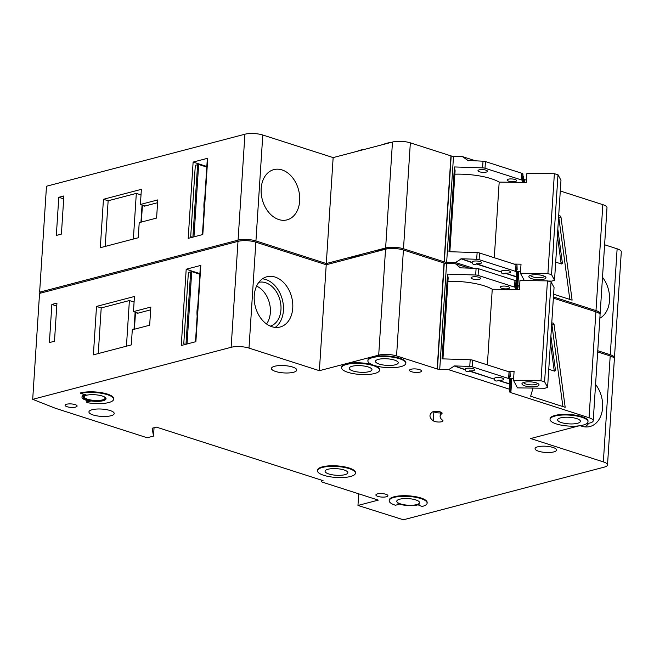 <?xml version="1.0" encoding="UTF-8"?>
<svg xmlns="http://www.w3.org/2000/svg" width="654" height="654" viewBox="0 0 654 654"><rect width="100%" height="100%" fill="white"/><g stroke="black" fill="none" stroke-linecap="round" stroke-linejoin="round"><path stroke-width="0.98" d="M536.82 386.375A8.551 2.469 3.7 0 1 526.168 386.228A8.551 2.469 3.7 0 1 522.391 383.072A8.551 2.469 3.7 0 1 524.148 382.304A8.551 2.469 3.7 0 1 532.372 382.042A8.551 2.469 3.7 0 1 538.667 384.127A8.551 2.469 3.7 0 1 536.82 386.375M523.625 382.459A6.973 2.011 -176.3 0 0 528.154 384.577A6.973 2.011 -176.3 0 0 535.749 384.487A6.973 2.011 -176.3 0 0 537.523 383.358M544.602 381.74L540.989 380.767L513.504 380.407L517.486 387.887L544.962 388.247L547.594 387.356L544.602 381.74L551.069 281.858L547.447 280.877L519.963 280.517L519.374 289.599L492.249 289.248A38.022 10.987 -176.3 0 0 447.949 281.343M540.989 380.767L547.447 280.877M513.504 380.407L514.093 371.325L507.152 371.235M487.361 364.875L492.249 289.248M509.687 378.699L513.611 378.748M547.594 387.356L554.052 287.466L551.069 281.858M585.068 426.907A25.98 18.77 75.3 0 0 588.772 423.293M275.203 327.401A25.98 18.77 75.3 0 0 282.83 301.747A25.98 18.77 75.3 0 0 265.777 279.52A25.98 18.77 75.3 0 0 262.467 278.825M270.331 326.125A22.645 16.358 75.3 0 0 280.836 304.674A22.645 16.358 75.3 0 0 265.573 282.7A22.645 16.358 75.3 0 0 258.845 282.332M266.513 323.951A22.645 16.358 75.3 0 0 256.589 286.1M386.359 496.77A6.017 1.741 3.7 0 1 379.688 496.827A6.017 1.741 3.7 0 1 375.887 494.947A6.017 1.741 3.7 0 1 377.432 493.901A6.017 1.741 3.7 0 1 384.102 493.844A6.017 1.741 3.7 0 1 387.904 495.724A6.017 1.741 3.7 0 1 386.359 496.77M75.553 407.09A6.017 1.741 3.7 0 1 68.883 407.148A6.017 1.741 3.7 0 1 65.081 405.276A6.017 1.741 3.7 0 1 66.634 404.229A6.017 1.741 3.7 0 1 73.305 404.172A6.017 1.741 3.7 0 1 77.098 406.052A6.017 1.741 3.7 0 1 75.553 407.09M441.834 413.614A31.686 9.156 3.7 0 0 440.109 416.336A31.686 9.156 3.7 0 0 442.603 420.228A5.069 1.463 3.7 0 1 442.995 420.857A5.069 1.463 3.7 0 1 438.899 422.026A5.069 1.463 3.7 0 1 433.275 420.824A41.823 12.091 3.7 0 1 429.989 415.682A41.823 12.091 3.7 0 1 432.269 412.085A5.069 1.463 3.7 0 1 433.3 411.644A5.069 1.463 3.7 0 1 438.916 411.595A5.069 1.463 3.7 0 1 442.112 413.181A5.069 1.463 3.7 0 1 441.834 413.614L441.891 412.707M350.544 476.488A19.007 5.494 -176.3 0 0 355.424 473.194A19.007 5.494 -176.3 0 0 343.432 467.258A19.007 5.494 -176.3 0 0 322.373 467.446A19.007 5.494 -176.3 0 0 317.484 470.741A19.007 5.494 -176.3 0 0 329.485 476.676A19.007 5.494 -176.3 0 0 350.544 476.488M317.484 470.741L317.525 470.136A19.007 5.494 3.7 0 1 322.414 466.842A19.007 5.494 3.7 0 1 343.473 466.654A19.007 5.494 3.7 0 1 355.465 472.589L355.424 473.194M328.006 469.253A11.404 3.295 -176.3 0 0 325.079 471.232A11.404 3.295 -176.3 0 0 332.273 474.796A11.404 3.295 -176.3 0 0 344.911 474.681A11.404 3.295 -176.3 0 0 347.838 472.703A11.404 3.295 -176.3 0 0 340.644 469.147A11.404 3.295 -176.3 0 0 328.006 469.253M398.597 504.087A3.172 0.916 3.7 0 0 397.975 503.49A12.671 3.662 3.7 0 0 419.059 504.43A3.172 0.916 3.7 0 0 418.617 504.847A3.172 0.916 3.7 0 0 419.664 505.607L422.247 506.441A19.007 5.494 -176.3 0 0 427.127 503.147A19.007 5.494 -176.3 0 0 415.135 497.212A19.007 5.494 -176.3 0 0 394.076 497.392A19.007 5.494 -176.3 0 0 389.187 500.686A19.007 5.494 -176.3 0 0 395.449 505.248L397.779 504.635A3.172 0.916 3.7 0 0 398.597 504.087L398.613 503.76M389.187 500.686L389.228 500.081A19.007 5.494 3.7 0 1 394.117 496.787A19.007 5.494 3.7 0 1 415.176 496.607A19.007 5.494 3.7 0 1 427.168 502.542L427.127 503.147M399.708 499.206A11.404 3.295 -176.3 0 0 396.782 501.177A11.404 3.295 -176.3 0 0 403.976 504.741A11.404 3.295 -176.3 0 0 416.614 504.626A11.404 3.295 -176.3 0 0 419.541 502.656A11.404 3.295 -176.3 0 0 412.347 499.092A11.404 3.295 -176.3 0 0 399.708 499.206M374.668 373.491A19.007 5.494 -176.3 0 0 379.549 370.197A19.007 5.494 -176.3 0 0 367.556 364.262A19.007 5.494 -176.3 0 0 346.497 364.45A19.007 5.494 -176.3 0 0 341.609 367.744A19.007 5.494 -176.3 0 0 353.61 373.679A19.007 5.494 -176.3 0 0 374.668 373.491M341.609 367.744L341.65 367.139A19.007 5.494 3.7 0 1 346.538 363.845A19.007 5.494 3.7 0 1 372.052 364.646M375.421 365.799A19.007 5.494 3.7 0 1 379.59 369.592L379.549 370.197M352.13 366.256A11.404 3.295 -176.3 0 0 349.203 368.235A11.404 3.295 -176.3 0 0 356.397 371.791A11.404 3.295 -176.3 0 0 369.036 371.685A11.404 3.295 -176.3 0 0 371.962 369.706A11.404 3.295 -176.3 0 0 364.769 366.15A11.404 3.295 -176.3 0 0 352.13 366.256M357.501 256.556A19.007 5.494 -176.3 0 0 353.43 257.3A19.007 5.494 -176.3 0 0 350.454 258.395A19.007 5.494 -176.3 0 1 353.43 257.3A19.007 5.494 -176.3 0 1 357.501 256.556M378.404 359.365A11.404 3.295 -176.3 0 0 375.47 361.343A11.404 3.295 -176.3 0 0 382.672 364.907A11.404 3.295 -176.3 0 0 395.31 364.793A11.404 3.295 -176.3 0 0 398.237 362.815A11.404 3.295 -176.3 0 0 391.043 359.259A11.404 3.295 -176.3 0 0 378.404 359.365M400.943 366.608A19.007 5.494 -176.3 0 0 405.823 363.305A19.007 5.494 -176.3 0 0 393.831 357.378A19.007 5.494 -176.3 0 0 372.772 357.558A19.007 5.494 -176.3 0 0 367.883 360.853A19.007 5.494 -176.3 0 0 379.884 366.788A19.007 5.494 -176.3 0 0 400.943 366.608M367.883 360.853L367.924 360.248A19.007 5.494 3.7 0 1 372.813 356.953A19.007 5.494 3.7 0 1 393.872 356.773A19.007 5.494 3.7 0 1 405.864 362.7L405.823 363.305M383.767 249.664A19.007 5.494 -176.3 0 0 379.704 250.408A19.007 5.494 -176.3 0 0 376.729 251.512A19.007 5.494 -176.3 0 1 379.704 250.408A19.007 5.494 -176.3 0 1 383.767 249.664M560.568 417.865A11.404 3.295 -176.3 0 0 557.633 419.843A11.404 3.295 -176.3 0 0 564.827 423.4A11.404 3.295 -176.3 0 0 577.466 423.293A11.404 3.295 -176.3 0 0 580.4 421.315A11.404 3.295 -176.3 0 0 573.198 417.759A11.404 3.295 -176.3 0 0 560.568 417.865M583.098 425.1A19.007 5.494 -176.3 0 0 587.987 421.805A19.007 5.494 -176.3 0 0 575.994 415.87A19.007 5.494 -176.3 0 0 554.935 416.058A19.007 5.494 -176.3 0 0 550.047 419.353A19.007 5.494 -176.3 0 0 562.039 425.288A19.007 5.494 -176.3 0 0 583.098 425.1M550.047 419.353L550.088 418.748A19.007 5.494 3.7 0 1 554.968 415.454A19.007 5.494 3.7 0 1 576.035 415.265A19.007 5.494 3.7 0 1 588.028 421.201L587.987 421.805M85.085 395.67A10.456 3.025 -176.3 0 0 84.26 396.741A10.456 3.025 -176.3 0 0 90.857 400.011A10.456 3.025 -176.3 0 0 102.441 399.905A10.456 3.025 -176.3 0 0 105.13 398.098A10.456 3.025 -176.3 0 0 104.444 396.921M106.005 398.458A11.404 3.295 3.7 0 1 103.144 400.134A11.404 3.295 3.7 0 1 90.996 400.322A11.404 3.295 3.7 0 1 83.336 396.986M86.205 395.31A11.404 3.295 -176.3 0 0 83.271 397.289A11.404 3.295 -176.3 0 0 90.465 400.845A11.404 3.295 -176.3 0 0 103.103 400.738A11.404 3.295 -176.3 0 0 106.038 398.76A11.404 3.295 -176.3 0 0 98.836 395.204A11.404 3.295 -176.3 0 0 86.205 395.31M113.624 399.251A19.007 5.494 -176.3 0 1 87.472 402.692L87.015 402.079L90.317 401.213A12.671 3.662 3.7 0 1 82.003 397.207A12.671 3.662 3.7 0 1 85.265 395.008A12.671 3.662 3.7 0 1 86.075 394.82L80.573 393.504L80.605 392.899A19.007 5.494 3.7 0 1 101.672 392.711A19.007 5.494 3.7 0 1 113.665 398.646L113.624 399.251A19.007 5.494 -176.3 0 0 101.632 393.316A19.007 5.494 -176.3 0 0 80.573 393.504M84.317 394.705A12.671 3.662 -176.3 0 0 82.044 396.602L82.003 397.207M271.892 326.714A25.98 18.77 -104.7 0 1 254.349 301.167A25.98 18.77 -104.7 0 1 266.906 276.756A25.98 18.77 -104.7 0 1 275.105 277.067A25.98 18.77 -104.7 0 1 292.649 302.622A25.98 18.77 -104.7 0 1 280.084 327.025A25.98 18.77 -104.7 0 1 271.892 326.714M595.573 384.429A25.98 18.77 -104.7 0 1 602.399 409.666A25.98 18.77 -104.7 0 1 589.949 426.531A25.98 18.77 -104.7 0 1 581.758 426.22A25.98 18.77 -104.7 0 1 580.294 425.672M92.189 409.715A12.671 3.662 -176.3 0 0 88.928 411.914A12.671 3.662 -176.3 0 0 96.923 415.87A12.671 3.662 -176.3 0 0 110.967 415.748A12.671 3.662 -176.3 0 0 114.221 413.549A12.671 3.662 -176.3 0 0 106.226 409.592A12.671 3.662 -176.3 0 0 92.189 409.715M274.721 366.24A12.671 3.662 -176.3 0 0 271.459 368.439A12.671 3.662 -176.3 0 0 279.454 372.396A12.671 3.662 -176.3 0 0 293.499 372.273A12.671 3.662 -176.3 0 0 296.752 370.074A12.671 3.662 -176.3 0 0 288.757 366.117A12.671 3.662 -176.3 0 0 274.721 366.24M537.841 446.78A10.775 3.115 -176.3 0 0 535.07 448.652A10.775 3.115 -176.3 0 0 541.864 452.012A10.775 3.115 -176.3 0 0 553.799 451.906A10.775 3.115 -176.3 0 0 556.57 450.042A10.775 3.115 -176.3 0 0 549.769 446.682A10.775 3.115 -176.3 0 0 537.841 446.78M411.072 369.24A6.017 1.741 -176.3 0 0 409.527 370.287A6.017 1.741 -176.3 0 0 413.328 372.167A6.017 1.741 -176.3 0 0 419.991 372.101A6.017 1.741 -176.3 0 0 421.544 371.063A6.017 1.741 -176.3 0 0 417.743 369.183A6.017 1.741 -176.3 0 0 411.072 369.24M509.809 383.833L498.561 380.522L509.785 384.135L509.646 379.23A3.172 0.916 -176.3 0 0 508.608 378.502L472.163 366.796A3.172 0.916 -176.3 0 0 469.76 366.42L454.015 365.913L465.223 369.821C465.722 371.685 467.128 372.134 469.449 371.178L469.466 370.875A4.75 1.373 -176.3 0 0 473.422 370.663A4.75 1.373 -176.3 0 0 474.641 369.837A4.75 1.373 -176.3 0 0 471.64 368.357A4.75 1.373 -176.3 0 0 466.376 368.398A4.75 1.373 -176.3 0 0 465.158 369.224A4.75 1.373 -176.3 0 0 465.247 369.518L454.015 365.913M469.449 371.178L494.334 379.165C494.833 381.029 496.239 381.486 498.561 380.522M494.334 379.165L469.466 370.875M498.577 380.219A4.75 1.373 -176.3 0 0 502.525 380.007A4.75 1.373 -176.3 0 0 503.752 379.181A4.75 1.373 -176.3 0 0 500.751 377.701A4.75 1.373 -176.3 0 0 495.487 377.75A4.75 1.373 -176.3 0 0 494.269 378.568A4.75 1.373 -176.3 0 0 494.35 378.862M501.397 286.338A4.75 1.373 -176.3 0 0 500.179 287.163A4.75 1.373 -176.3 0 0 503.171 288.643A4.75 1.373 -176.3 0 0 508.436 288.602A4.75 1.373 -176.3 0 0 509.662 287.776A4.75 1.373 -176.3 0 0 506.662 286.288A4.75 1.373 -176.3 0 0 501.397 286.338M472.286 276.994A4.75 1.373 -176.3 0 0 471.068 277.811A4.75 1.373 -176.3 0 0 474.068 279.299A4.75 1.373 -176.3 0 0 479.333 279.25A4.75 1.373 -176.3 0 0 480.551 278.424A4.75 1.373 -176.3 0 0 477.551 276.944A4.75 1.373 -176.3 0 0 472.286 276.994M87.015 402.079L86.729 401.695L86.688 402.3M87.056 401.474L88.985 400.967M586.074 424.005L589.965 422.983A12.671 3.662 -176.3 0 0 593.227 420.784A12.671 3.662 -176.3 0 0 589.05 417.743L510.651 392.563A3.172 0.916 -176.3 0 1 509.695 391.86L509.605 389.261L448.619 369.682L439.725 369.396A3.172 0.916 -176.3 0 1 437.412 369.044L396.561 355.931A12.671 3.662 -176.3 0 0 378.699 355.138L319.373 370.687L249.002 348.091A12.671 3.662 -176.3 0 0 231.14 347.299L32.7 399.332L55.606 408.349L147.158 437.755L153.51 436.087L152.145 428.231L156.38 427.119L323.051 480.641L322.201 480.862A3.172 0.916 -176.3 0 0 321.384 481.409A3.172 0.916 -176.3 0 0 322.43 482.17L378.298 500.114L357.959 505.444L403.412 519.783L604.263 467.128A12.671 3.662 -176.3 0 0 607.517 464.929A12.671 3.662 -176.3 0 0 603.348 461.887L530.639 438.54L579.027 425.852M603.348 461.887L610.198 355.948L597.674 351.926M610.198 355.948A12.671 3.662 3.7 0 1 614.368 358.989L607.517 464.929M32.7 399.332L39.551 293.393L237.991 241.367A12.671 3.662 3.7 0 1 255.853 242.16L249.002 348.091M437.412 369.044L444.262 263.104L403.412 249.992A12.671 3.662 -176.3 0 0 385.549 249.199L326.223 264.756L255.853 242.16M444.262 263.104A3.172 0.916 -176.3 0 0 446.576 263.456L455.47 263.742L469.131 268.132M516.063 283.198L515.99 281.163A3.172 0.916 -176.3 0 0 514.951 280.427L478.507 268.729A3.172 0.916 -176.3 0 0 476.096 268.353L460.359 267.846L455.47 263.742M516.308 289.558L516.456 283.329M516.546 285.921A3.172 0.916 -176.3 0 0 517.502 286.624L517.306 289.575M519.529 287.278L517.494 286.689M593.227 420.784L600.078 314.844A12.671 3.662 -176.3 0 0 595.9 311.803L553.358 298.142M357.959 505.444L358.711 493.819M197.835 305.524A25.98 18.77 75.3 0 0 197.14 316.184M187.036 343.988L191.72 271.614L190.87 271.835A3.172 1.987 -72.2 0 0 190.657 271.909L185.981 344.266M199.854 274.23L191.72 271.614M185.965 344.519L183.766 343.832L188.385 272.399L190.657 271.909M195.489 341.772L200.41 265.663A1.586 0.458 3.7 0 1 200.819 265.393L195.881 341.666L181.264 345.5L186.194 269.227L199.895 273.625M56.947 303.113L54.478 341.249L49.393 342.582L51.862 304.445L56.947 303.113M134.446 296.483L96.514 306.424L93.383 354.852L131.315 344.911L132.288 329.779L149.668 325.218L150.837 307.061L133.465 311.615L134.446 296.483M200.819 265.393L186.194 269.227M551.674 324.188L551.796 323.755A1.586 1.144 -104.7 0 1 552.507 322.978A1.586 1.144 -104.7 0 1 554.069 324.482L565.179 407.295L530.647 396.21L533.018 388.092M510.88 392.637L511.78 378.731M517.551 289.575L517.731 286.705M509.785 384.135L509.605 389.261M515.622 289.55L515.556 287.825A3.172 0.916 -176.3 0 0 514.518 287.09L514.951 280.427M508.608 378.502L509.033 371.84A3.172 0.916 3.7 0 1 510.079 372.576L510.226 376.892M448.619 369.682L453.99 366.215M514.518 287.09L478.074 275.391A3.172 0.916 -176.3 0 0 475.671 275.015L447.516 274.1L442.039 358.85L470.185 359.765A3.172 0.916 3.7 0 1 472.597 360.141L509.033 371.84M319.373 370.687L326.223 264.756M437.199 369.101L444.05 263.161M437.174 368.97L444.025 263.031M153.51 436.087L154.058 427.724M510.651 392.563L511.542 378.723M447.516 274.1L448.17 277.868L442.938 358.882M433.635 411.562A41.823 12.091 -176.3 0 0 433.864 411.742A5.069 1.463 -176.3 0 0 440.33 412.927M461.422 267.878L460.375 267.543M562.89 406.559L551.951 325.038A1.586 1.144 75.3 0 0 551.674 324.237M548.763 369.273L554.396 371.088A1.267 0.916 75.3 0 0 555.401 369.853L550.962 336.745A1.267 0.916 75.3 0 0 550.881 336.418M554.036 370.965A1.267 0.916 75.3 0 0 554.134 370.189L550.464 342.868M150.657 309.849L137.103 313.397A1.586 0.458 3.7 0 0 137.504 313.127A1.586 0.458 3.7 0 0 136.988 312.743L133.465 311.615M134.086 302.05L129.394 300.546L101.206 307.936L98.255 353.577M101.206 307.936L96.514 306.424M126.443 346.187L129.394 300.546M56.759 306.023L51.862 304.445M543.752 279.233A8.551 2.469 3.7 0 1 533.1 279.078A8.551 2.469 3.7 0 1 529.323 275.923A8.551 2.469 3.7 0 1 531.073 275.162A8.551 2.469 3.7 0 1 539.305 274.893A8.551 2.469 3.7 0 1 545.6 276.977A8.551 2.469 3.7 0 1 543.752 279.233M530.558 275.309A6.973 2.011 -176.3 0 0 535.086 277.427A6.973 2.011 -176.3 0 0 542.673 277.337A6.973 2.011 -176.3 0 0 544.455 276.209M548.077 281.048L551.894 281.097L554.518 280.206L551.535 274.59L557.993 174.708L554.371 173.727L526.895 173.375L526.306 182.45L499.182 182.098A38.022 10.987 -176.3 0 0 454.873 174.193M551.535 274.59L547.913 273.617L554.371 173.727M547.913 273.617L520.429 273.258L521.017 264.175L514.077 264.085M494.285 257.733L499.182 182.098M516.611 271.549L520.543 271.606M554.518 280.206L560.977 180.316L557.993 174.708M524.328 280.574L520.429 273.258M349.203 258.731A19.007 5.494 3.7 0 1 353.462 256.695A19.007 5.494 3.7 0 1 360.869 255.665M364.425 149.406A19.007 5.494 -176.3 0 0 360.354 150.15A19.007 5.494 -176.3 0 0 357.386 151.246M375.478 251.839A19.007 5.494 3.7 0 1 379.737 249.803A19.007 5.494 3.7 0 1 387.904 248.749M390.7 142.515A19.007 5.494 -176.3 0 0 386.628 143.259A19.007 5.494 -176.3 0 0 383.661 144.362M278.825 219.564A25.98 18.77 -104.7 0 1 261.281 194.017A25.98 18.77 -104.7 0 1 273.838 169.615A25.98 18.77 -104.7 0 1 282.029 169.926A25.98 18.77 -104.7 0 1 299.573 195.472A25.98 18.77 -104.7 0 1 287.016 219.875A25.98 18.77 -104.7 0 1 278.825 219.564M516.734 276.683L505.485 273.38L516.717 276.985L516.578 272.08A3.172 0.916 -176.3 0 0 515.532 271.353L479.096 259.646A3.172 0.916 -176.3 0 0 476.684 259.27L460.939 258.763L472.155 262.671C472.654 264.535 474.06 264.984 476.382 264.028L476.398 263.726A4.75 1.373 -176.3 0 0 480.347 263.513A4.75 1.373 -176.3 0 0 481.573 262.687A4.75 1.373 -176.3 0 0 478.573 261.208A4.75 1.373 -176.3 0 0 473.308 261.248A4.75 1.373 -176.3 0 0 472.082 262.074A4.75 1.373 -176.3 0 0 472.172 262.368L460.939 258.763M476.382 264.028L501.258 272.023C501.757 273.887 503.163 274.337 505.485 273.38M501.258 272.023L476.398 263.726M505.509 273.078A4.75 1.373 -176.3 0 0 509.458 272.857A4.75 1.373 -176.3 0 0 510.676 272.039A4.75 1.373 -176.3 0 0 507.684 270.552A4.75 1.373 -176.3 0 0 502.419 270.601A4.75 1.373 -176.3 0 0 501.193 271.426A4.75 1.373 -176.3 0 0 501.283 271.721M508.33 179.188A4.75 1.373 -176.3 0 0 507.103 180.013A4.75 1.373 -176.3 0 0 510.104 181.493A4.75 1.373 -176.3 0 0 515.368 181.452A4.75 1.373 -176.3 0 0 516.586 180.627A4.75 1.373 -176.3 0 0 513.594 179.147A4.75 1.373 -176.3 0 0 508.33 179.188M479.219 169.844A4.75 1.373 -176.3 0 0 478 170.661A4.75 1.373 -176.3 0 0 480.992 172.149A4.75 1.373 -176.3 0 0 486.257 172.1A4.75 1.373 -176.3 0 0 487.483 171.283A4.75 1.373 -176.3 0 0 484.483 169.795A4.75 1.373 -176.3 0 0 479.219 169.844M614.237 358.376A12.671 3.662 -176.3 0 0 614.449 357.779A12.671 3.662 -176.3 0 0 610.28 354.738L597.756 350.716M599.939 314.231A12.671 3.662 -176.3 0 0 600.151 313.634A12.671 3.662 -176.3 0 0 595.982 310.593L553.439 296.932M519.603 286.068L517.363 285.471L518.475 271.573M516.717 276.985L516.627 284.711A3.172 0.916 -176.3 0 0 517.576 285.414M516.537 282.119L516.014 281.948M473.406 268.263L455.552 262.532L446.657 262.246L453.508 156.306A3.172 0.916 -176.3 0 1 451.186 155.954L410.344 142.842A12.671 3.662 -176.3 0 0 392.474 142.049L333.148 157.606L262.785 135.01L255.935 240.942A12.671 3.662 -176.3 0 0 238.072 240.149L244.923 134.217A12.671 3.662 3.7 0 1 262.785 135.01M255.935 240.942L326.297 263.546L385.623 247.989A12.671 3.662 -176.3 0 1 403.493 248.782L444.336 261.894A3.172 0.916 -176.3 0 0 446.657 262.246M41.447 292.894L39.632 292.183L238.072 240.149M610.28 354.738L617.131 248.798L604.607 244.776M617.131 248.798A12.671 3.662 3.7 0 1 621.3 251.839L614.449 357.779M39.632 292.183L46.483 186.243L244.923 134.217M468.354 160.729L462.403 156.592L453.508 156.306M462.403 156.592L476.055 160.982M522.987 176.049L522.922 174.013A3.172 0.916 -176.3 0 0 521.876 173.285L485.44 161.579A3.172 0.916 -176.3 0 0 483.028 161.203L467.308 160.393M523.241 182.409L523.388 176.179M523.478 178.771A3.172 0.916 -176.3 0 0 524.426 179.482L524.238 182.425M526.454 180.128L524.426 179.548M600.151 313.634L607.002 207.694A12.671 3.662 -176.3 0 0 602.833 204.661L560.29 190.993M204.759 198.375A25.98 18.77 75.3 0 0 204.073 209.035M193.968 236.838L198.653 164.465L197.802 164.694A3.172 1.987 -72.2 0 0 197.59 164.759L192.905 237.116M206.787 167.081L198.653 164.465M192.889 237.369L190.698 236.683L195.317 165.249L197.59 164.759M202.421 234.623L207.343 158.521A1.586 0.458 3.7 0 1 207.743 158.243L202.814 234.516L188.197 238.35L193.126 162.078L206.828 166.476M63.871 195.963L61.411 234.099L56.326 235.432L58.786 197.295L63.871 195.963M141.37 189.333L103.446 199.274L100.315 247.703L138.239 237.762L139.22 222.63L156.592 218.068L157.769 199.911L140.397 204.465L141.37 189.333M207.743 158.243L193.126 162.078M558.606 217.038L558.729 216.613A1.586 1.144 -104.7 0 1 559.432 215.836A1.586 1.144 -104.7 0 1 560.993 217.341L572.111 300.145L553.611 294.21M517.813 285.496L518.712 271.582M524.475 182.425L524.663 179.556M522.546 182.401L522.489 180.676A3.172 0.916 -176.3 0 0 521.442 179.94L521.876 173.285M515.532 271.353L515.965 264.69A3.172 0.916 3.7 0 1 517.012 265.426L517.159 269.742M455.552 262.532L460.923 259.066M521.442 179.94L485.006 168.242A3.172 0.916 -176.3 0 0 482.595 167.865L454.448 166.95L448.963 251.7L477.118 252.616A3.172 0.916 3.7 0 1 479.529 252.992L515.965 264.69M326.297 263.546L333.148 157.606M602.506 277.288A25.98 18.77 -104.7 0 1 599.857 318.212M444.336 261.894L451.186 155.954M444.123 261.952L450.974 156.012M444.099 261.821L450.949 155.881M454.448 166.95L455.102 170.719L449.862 251.733M569.814 299.409L558.876 217.896A1.586 1.144 75.3 0 0 558.598 217.087M555.687 262.123L561.328 263.938A1.267 0.916 75.3 0 0 562.334 262.704L557.887 229.595A1.267 0.916 75.3 0 0 557.813 229.268M560.96 263.815A1.267 0.916 75.3 0 0 561.058 263.039L557.396 235.726M157.589 202.699L144.027 206.255A1.586 0.458 3.7 0 0 144.436 205.977A1.586 0.458 3.7 0 0 143.913 205.601L140.397 204.465M141.011 194.9L136.318 193.396L108.139 200.786L105.188 246.427M108.139 200.786L103.446 199.274M133.367 239.037L136.318 193.396M63.683 198.873L58.786 197.295M231.14 347.299L237.991 241.367M589.05 417.743L595.9 311.803M509.695 391.86L510.545 378.715M515.556 287.825L515.99 281.163M509.646 379.23L510.079 372.576M469.76 366.42L470.185 359.765M475.671 275.015L476.096 268.353M439.725 369.396L446.576 263.456M472.163 366.796L472.597 360.141M478.074 275.391L478.507 268.729M396.561 355.931L403.412 249.992M378.699 355.138L385.549 249.199M322.201 480.862L322.234 480.379M433.275 420.824L433.864 411.742M551.951 325.038L554.069 324.482M554.134 370.189L555.401 369.853M137.103 313.397L137.136 312.8M135.509 312.269L134.413 329.224M595.982 310.593L602.833 204.661M516.627 284.711L517.477 271.565M522.489 180.676L522.922 174.013M516.578 272.08L517.012 265.426M476.684 259.27L477.118 252.616M482.595 167.865L483.028 161.203M479.096 259.646L479.529 252.992M485.006 168.242L485.44 161.579M403.493 248.782L410.344 142.842M385.623 247.989L392.474 142.049M558.876 217.896L560.993 217.341M561.058 263.039L562.334 262.704M144.027 206.255L144.068 205.65M142.433 205.119L141.338 222.074M321.384 481.409L321.466 480.134M440.109 416.336L440.387 411.946M135.125 312.146L134.013 329.322M142.057 204.996L140.945 222.172"/></g></svg>
